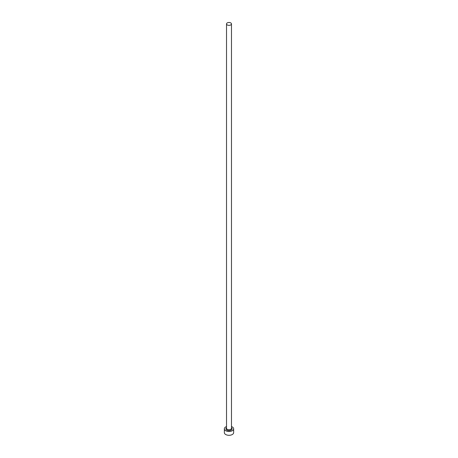 <?xml version="1.0" encoding="UTF-8"?>
<svg xmlns="http://www.w3.org/2000/svg" width="458" height="458" viewBox="0 0 458 458"><rect width="100%" height="100%" fill="white"/><g stroke="black" fill="none" stroke-linecap="round" stroke-linejoin="round"><path stroke-width="0.69" d="M227.248 24.927A2.479 1.431 0 0 0 229.95 25.236A2.479 1.431 0 0 0 231.479 23.913A2.479 1.431 0 0 0 230.752 22.9A2.479 1.431 0 0 0 228.05 22.591A2.479 1.431 0 0 0 226.521 23.913A2.479 1.431 0 0 0 227.248 24.927M226.521 426.553A4.649 2.685 0 0 0 224.351 428.825A4.649 2.685 0 0 0 225.714 430.72A4.649 2.685 0 0 0 230.78 431.304A4.649 2.685 0 0 0 233.649 428.825A4.649 2.685 0 0 0 232.286 426.925A4.649 2.685 0 0 0 231.479 426.553M224.351 428.825L224.351 432.621A4.649 2.685 0 0 0 225.714 434.516A4.649 2.685 0 0 0 230.78 435.1A4.649 2.685 0 0 0 233.649 432.621L233.649 428.825M231.479 427.749A3.097 1.792 180 0 1 231.032 430.176A3.097 1.792 180 0 1 226.807 430.091A3.097 1.792 180 0 1 226.521 427.749M226.521 23.913L226.521 428.316A2.479 1.431 0 0 0 227.248 429.329A2.479 1.431 0 0 0 229.95 429.638A2.479 1.431 0 0 0 231.479 428.316L231.479 23.913"/></g></svg>
